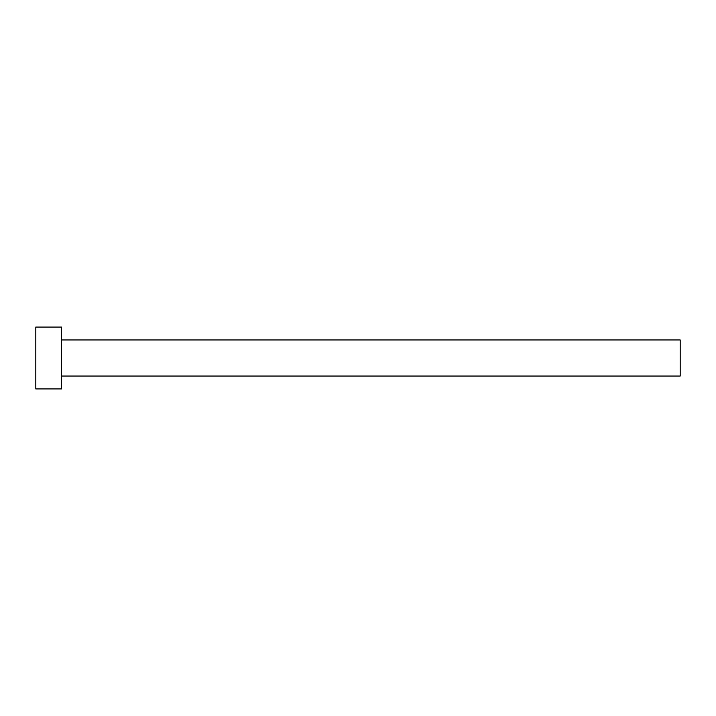 <?xml version="1.0" encoding="UTF-8"?>
<svg xmlns="http://www.w3.org/2000/svg" width="716" height="716" viewBox="0 0 716 716"><rect width="100%" height="100%" fill="white"/><g stroke="black" fill="none" stroke-linecap="round" stroke-linejoin="round"><path stroke-width="1.07" d="M61.576 339.957L680.2 339.957L680.2 376.043L61.576 376.043M61.576 358L61.576 388.931L35.8 388.931L35.8 327.069L61.576 327.069L61.576 358"/></g></svg>
